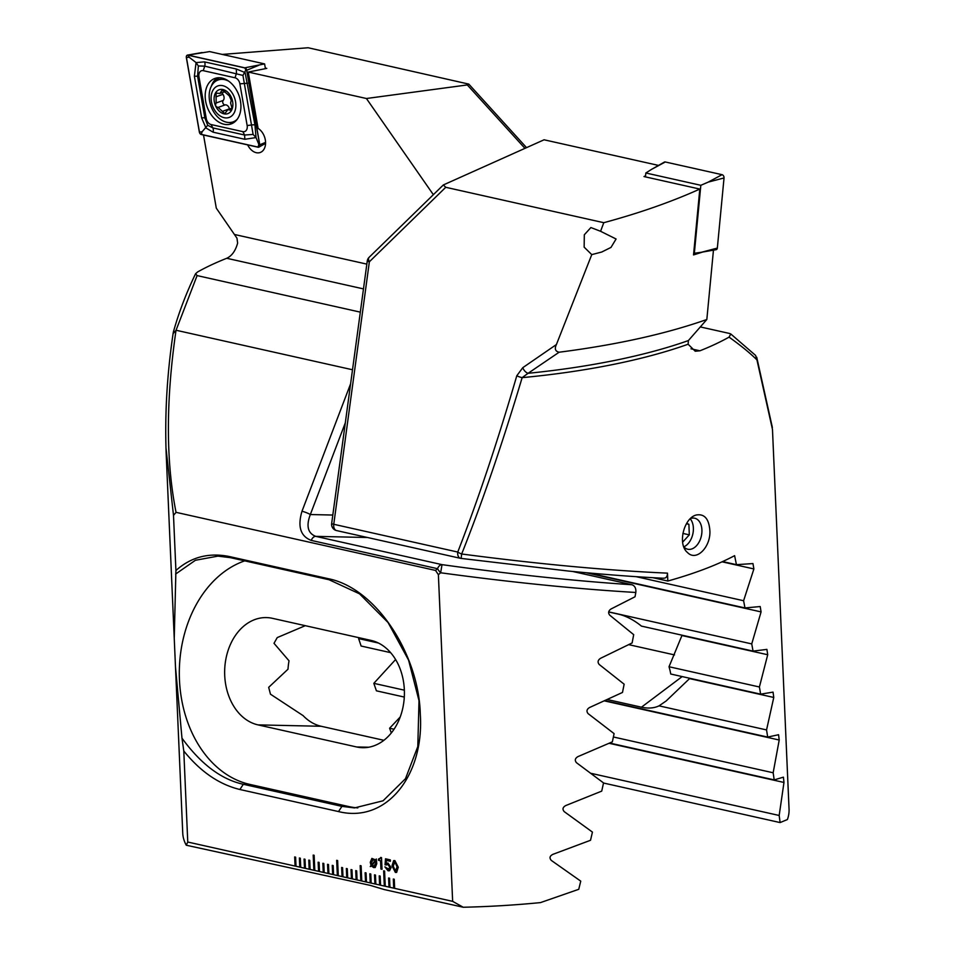 <?xml version="1.0" encoding="UTF-8"?>
<svg xmlns="http://www.w3.org/2000/svg" width="955" height="955" viewBox="0 0 955 955"><rect width="100%" height="100%" fill="white"/><g stroke="black" fill="none" stroke-linecap="round" stroke-linejoin="round"><path stroke-width="1.43" d="M388.613 877.979L389.007 887.1L389.95 887.314L389.545 878.194L388.613 877.979L389.055 887.088L385.247 886.264L384.59 871.067L383.647 870.853L384.316 886.049L385.247 886.264L380.556 885.213L380.162 876.093L379.219 875.878L379.613 884.999L380.556 885.213M389.055 887.088L394.642 888.365L394.248 879.245L393.305 879.03L393.699 888.15L394.642 888.341M394.642 888.365L452.646 901.353L463.223 907.25A298.736 86.475 -2.5 0 0 540.518 902.594L578.742 889.308L580.747 881.143L551.298 860.407C549.185 857.948 549.734 855.931 552.945 854.331L590.524 840.281L592.434 832.091L564.238 811.643C562.197 809.231 562.722 807.202 565.802 805.543L601.722 791.122L603.536 782.921L576.498 762.723C574.54 760.359 575.029 758.318 577.978 756.599L612.37 741.844L614.089 733.619L588.137 713.66C586.251 711.332 586.716 709.29 589.545 707.524L622.493 692.447L624.14 684.198L599.203 664.477C597.376 662.173 597.83 660.12 600.552 658.317L632.126 642.942L633.69 634.669L609.72 615.163C607.965 612.895 608.395 610.842 611.009 608.992L635.027 596.768L635.815 592.47C576.366 588.949 511.307 582.383 440.637 572.773L438.381 574.695L452.646 901.353M181.975 738.167L175.493 667.032L182.751 833.166A298.736 86.475 -2.5 0 0 186.261 845.223L187.765 842.035L183.79 750.988L181.975 738.167C200.884 764.119 221.333 779.495 243.31 784.282L341.926 806.366L354.46 807.918L383.074 800.791L405.469 778.719L417.801 746.571L419.006 700.707L408.585 660.132L388.064 622.541L359.51 593.819L329.105 579.757L230.477 557.672L229.713 556.61C209.014 552.324 191.072 556.968 175.911 570.517L173.5 515.378L176.042 512.334L435.528 570.433L438.381 574.695M183.79 750.988C200.454 771.652 219.149 784.485 239.884 789.499L338.512 811.571C386.369 823.556 424.283 775.496 420.319 714.507C418.899 654.187 376.103 588.137 328.341 578.706L229.713 556.622M187.765 842.035L296.014 866.28L295.62 857.16L294.677 856.945L295.083 866.066L296.014 866.257M296.014 866.28L300.718 867.331L300.312 858.211L299.381 857.996L299.775 867.116L305.409 868.382L305.015 859.261L304.072 859.058L304.478 868.167L305.409 868.358M305.409 868.382L310.112 869.432L309.707 860.312L308.775 860.109L309.169 869.217L314.804 870.483L314.135 855.286L313.204 855.083L313.861 870.268L319.495 871.533L319.101 862.413L318.158 862.21L318.564 871.33L319.495 871.509M319.495 871.533L324.199 872.584L323.805 863.475L322.862 863.26L323.256 872.381L328.89 873.634L328.496 864.526L327.553 864.311L327.959 873.431L328.89 873.61M328.89 873.634L333.593 874.696L333.188 865.576L332.256 865.361L332.65 874.482L333.593 874.661M333.593 874.696L338.285 875.747L337.628 860.551L336.685 860.336L337.342 875.532L342.988 876.797L342.582 867.677L341.651 867.462L342.045 876.583L342.976 876.774M342.988 876.797L347.68 877.848L347.286 868.728L346.343 868.513L346.737 877.633L352.371 878.898L351.977 869.778L351.034 869.575L351.44 878.684L357.075 879.949L356.669 870.829L355.738 870.626L356.131 879.734L357.075 879.925M357.075 879.949L361.766 880.999L361.109 865.803L360.166 865.6L360.835 880.797L366.469 882.05L366.063 872.93L365.132 872.727L365.526 881.847L366.469 882.026M366.469 882.05L371.161 883.1L370.767 873.992L369.824 873.777L370.218 882.898L375.852 884.151L375.458 875.043L374.515 874.828L374.921 883.948L380.556 885.178M387.993 869.384L389.927 867.355L387.79 864.406L385.044 864.812L385.51 858.796L390.32 859.882L390.38 861.279L386.441 860.395L386.202 863.439L387.909 863.045L391.12 867.498L389.556 870.757L388.088 870.793L384.889 866.854L388.971 869.348M388.04 869.372L389.962 867.343L387.837 864.394L385.044 864.812M387.945 863.022L386.202 863.439L387.909 863.045M381.511 857.59L382.012 869.289L380.938 869.038L380.568 860.777L378.526 860.324L378.467 859.082L381.511 857.59M371.435 866.066L370.277 866.579L371.041 865.457L370.265 862.258L371.877 858.426L375.661 859.942L376.33 858.999L376.771 863.714L375.184 867.546L371.435 866.066L373.703 867.582M398.259 867.224L396.635 872.393L395.382 872.428L392.004 865.827L393.639 860.622L394.869 860.586L398.259 867.224M360.322 312.142L197.1 275.589L195.56 273.763L197.625 271.948A298.736 86.475 177.5 0 1 226.741 258.28C231.838 255.952 235.467 250.902 237.628 243.131L236.983 238.201L216.296 208.142L203.522 135.001M175.493 667.032L174.24 638.334L175.911 570.517M173.5 515.378L165.943 447.549M197.1 275.589L176.018 330.358C165.848 400.551 165.86 461.205 176.042 512.334M352.502 369.764L176.615 330.37M433.355 194.689L366.422 98.508L467.305 84.935L468.798 84.112L308.107 47.75L222.264 54.423M166.158 453.291C164.714 413.825 167.089 373.512 173.285 332.34L173.333 332.149C178.728 312.786 186.141 293.328 195.56 273.763M173.428 333.295L176.018 330.358M186.261 845.223L370.349 885.392L384.232 889.559L463.223 907.25M435.528 570.433L437.533 568.691L311.258 540.411C300.527 536.28 297.435 526.563 301.983 511.259A6.351 1.039 20.9 0 1 310.327 514.542C306.006 526.002 307.808 533.284 315.759 536.364L442.034 564.644C510.686 574.218 573.967 580.915 631.9 584.735C634.884 585.809 636.197 588.375 635.815 592.47M572.594 571.46L631.9 584.735M305.29 625.68L277.248 637.582L274.001 643.312L289.031 660.824A54.029 40.564 -88.7 0 0 288.004 669.204L268.677 687.337L270.468 694.19L303.129 715.641A54.029 40.564 -88.7 0 0 321.214 726.278L383.886 740.304M257.993 724.881L356.621 746.965A54.029 40.564 -88.7 0 0 362.649 747.705A54.029 40.564 -88.7 0 0 404.192 698.618A54.029 40.564 -88.7 0 0 371.065 640.411L272.438 618.327A54.029 40.564 -88.7 0 0 266.409 617.587A54.029 40.564 -88.7 0 0 224.867 666.674A54.029 40.564 -88.7 0 0 257.993 724.881L321.214 726.278M230.477 557.672L217.943 556.12L195.405 560.275L175.613 574.062M437.533 568.691A6.351 1.659 48.7 0 0 440.637 572.773L442.034 564.644A6.351 4.154 -77.4 0 0 440.924 564.835A6.351 4.154 -77.4 0 0 437.533 568.691M244.719 560.86A114.409 85.89 -88.7 0 0 179.349 676.606A114.409 85.89 -88.7 0 0 249.912 784.425L348.539 806.509A114.409 85.89 -88.7 0 0 357.815 807.894M366.422 98.508L248.264 72.055L266.791 68.39L265.323 68.056M247.667 144.885A13.346 9.335 -109.7 0 0 260.214 152.49A13.346 9.335 -109.7 0 0 265.562 142.128A13.346 9.335 -109.7 0 0 258.101 128.4L248.264 72.055M370.325 866.567L371.041 865.457M371.077 865.433L370.265 862.258M370.301 862.246L371.889 858.414M376.342 859.011L375.661 859.942M375.196 867.534L373.751 867.558M373.417 859.619L372.39 859.643L373.369 859.631L371.352 862.496L371.71 864.55L374.993 860.801L373.369 859.631L374.993 860.801L371.71 864.55M373.692 866.316L375.733 863.547L375.375 861.422L372.032 865.194L374.647 866.316M375.733 863.547L375.327 861.434M373.656 866.328L375.685 863.571M382.012 869.265L380.938 869.038M380.973 869.026L380.568 860.777M380.615 860.765L378.526 860.324M378.574 860.312L378.514 859.082M379.827 859.058L380.735 857.423M389.568 870.745L388.088 870.793M388.124 870.781L384.937 866.842M387.837 864.394L386.154 865.039L387.837 864.394M385.08 864.8L385.545 858.808M390.38 861.255L386.441 860.395M396.659 872.393L395.382 872.428M395.43 872.416L392.004 865.827L393.663 860.61M395.37 871.02L397.101 866.937L394.976 861.971L394.2 862.019L394.94 861.995L393.209 866.09L395.334 871.032L396.11 870.996M394.976 861.971L397.101 866.937M395.334 871.032L397.065 866.961M374.563 874.84L374.957 883.936M369.872 873.789L370.265 882.874M365.168 872.739L365.574 881.823M351.082 869.575L351.476 878.672M346.39 868.525L346.784 877.621M341.687 867.474L342.081 876.571M360.214 865.6L360.871 880.773M355.773 870.626L356.179 879.722M327.601 864.323L327.995 873.419M383.695 870.865L384.352 886.037M379.266 875.89L379.66 884.987M322.909 863.272L323.303 872.357M318.206 862.222L318.6 871.306M336.733 860.348L337.39 875.52M332.292 865.373L332.698 874.47M304.12 859.058L304.514 868.155M299.416 858.008L299.822 867.104M294.725 856.957L295.119 866.054M313.24 855.083L313.909 870.256M308.811 860.109L309.217 869.205M393.353 879.042L393.747 888.138M709.816 529.906C711.332 546.272 696.613 562.149 687.469 552.491C677.191 544.207 683.983 517.789 696.326 514.996C704.265 513.647 708.765 518.613 709.816 529.906M667.473 573.143L667.82 581.034A298.736 86.475 -2.5 0 0 734.61 555.655L736.436 564.668L752.958 563.569L753.889 568.941L743.599 600.731L744.984 607.941L760.204 606.544L761.075 611.904L751.74 643.909L753.053 651.107L766.913 649.4L767.713 654.748L759.404 686.979L760.634 694.154L773.049 692.124L773.765 697.46L766.555 729.93L767.689 737.081L778.564 734.717L779.208 740.029L773.156 772.774L774.195 779.901L783.422 777.155L783.971 782.455L779.173 815.475L780.116 822.577L787.398 819.533A298.736 86.475 -2.5 0 0 789.057 809.207L772.476 429.464L756.933 359.88C750.069 353.064 740.77 345.483 729.059 337.127A298.736 86.475 177.5 0 1 699.943 350.795L695.228 351.225L688.113 344.23A298.736 86.475 177.5 0 1 522.146 377.643C502.449 443.454 482.287 502.235 461.671 553.995C538.56 564.095 607.165 570.469 667.473 573.143C667.402 576.76 665.969 578.432 663.164 578.181M559.141 352.216L528.079 373.298A6.351 3.736 -123.2 0 1 522.779 367.675L556.419 344.528C554.354 348.79 555.261 351.356 559.141 352.216C616.584 344.839 665.814 333.928 706.831 319.495L713.457 250.15M556.419 344.528L591.766 254.615L584.15 247.154L584.317 234.775L590.894 227.553L600.576 231.289L603.787 222.694L445.746 187.299L369.358 261.777L333.761 524.283L457.755 552.05C477.882 500.313 497.567 441.556 516.786 375.781A6.351 1.409 16.3 0 0 522.146 377.643L528.079 373.298A300.598 87.012 -2.5 0 0 688.388 340.565L706.831 319.495M729.059 337.127L730.802 333.987L729.584 333.474L700.29 326.92M522.779 367.675L516.786 375.781M658.52 165.418L544.075 139.788L443.359 184.936L369.119 257.313A6.351 6.351 0 0 0 367.257 261.013A6.351 0.621 -172.3 0 0 369.358 261.777A6.351 3.331 -134.3 0 1 369.119 257.313M445.746 187.299L443.359 184.936M688.388 340.565L688.113 344.23M756.933 359.88L755.608 355.427L730.802 333.987M667.82 581.034L652.957 577.703M391.311 732.974L389.604 728.235L400.205 717.002M404.299 697.066L376.413 690.823L373.823 683.338L395.597 659.535M390.607 652.647L361.121 646.034L358.626 638.585L359.295 637.773M773.765 697.46L689.57 678.599L666.113 701.006L659.034 705.852A54.029 32.47 53.1 0 1 641.462 707.189L607.559 699.597M674.528 654.915L628.808 644.673M767.713 654.748L681.93 635.541L669.025 666.745A54.029 32.47 53.1 0 1 670.732 674.015L760.634 694.154M608.681 611.976L618.303 614.125A54.029 32.47 53.1 0 1 641.426 626.098L753.053 651.107M367.257 261.013L331.66 523.519A6.351 0.621 -172.3 0 0 333.761 524.283A6.351 4.154 102.6 0 0 336.566 530.574L460.573 558.341A6.351 6.351 0 0 0 461.098 558.436L461.671 553.995A6.351 1.826 21.3 0 1 457.755 552.05A6.351 4.154 102.6 0 0 460.573 558.341A6.351 4.154 102.6 0 0 461.11 558.412L568.547 571.066C603.608 574.492 635.35 576.892 663.785 578.264M736.436 564.668L722.577 561.564M751.74 643.909L608.705 611.88M759.404 686.979L669.025 666.745M766.555 729.93L659.034 705.852M378.371 643.013L358.626 638.585M767.689 737.081L605.16 700.695M743.599 600.731L636.173 576.677M744.984 607.941L588.793 572.964M773.156 772.774L613.385 736.985M404.359 690.178L373.823 683.338M774.195 779.901L609.732 743.062M779.173 815.475L590.847 773.299M394.045 729.226L389.604 728.235M780.116 822.577L603.512 783.028M690.214 518.84A15.889 10.386 -77.4 0 1 693.187 525.93A15.889 10.386 -77.4 0 1 689.665 541.616A15.889 10.386 -77.4 0 1 683.816 546.833A15.889 10.386 102.6 0 0 687.755 549.232A15.889 10.386 102.6 0 0 701.913 529.894A15.889 10.386 102.6 0 0 694.691 518.219A15.889 10.386 102.6 0 0 690.513 518.553M702.701 252.036L693.533 254.925L699.812 189.066C671.317 201.899 639.301 213.108 603.787 222.694M699.812 189.066L644.004 176.568L645.58 175.756M591.766 254.615L601.734 252.025L610.985 247.417L616.082 239.001L600.576 231.289M224.067 124.257A24.15 16.904 -109.7 0 0 231.206 123.899A24.15 16.904 -109.7 0 0 238.965 95.452A24.15 16.904 -109.7 0 0 214.911 78.429A24.15 16.904 -109.7 0 0 205.803 102.03A24.15 16.904 -109.7 0 0 224.067 124.257M206.244 118.48A6.351 4.453 -109.7 0 0 211.079 124.544L242.845 131.647A6.351 4.453 -109.7 0 0 247.154 125.559L239.872 83.837A6.351 4.453 -109.7 0 0 235.026 77.785L203.272 70.67A6.351 4.453 -109.7 0 0 198.962 76.77L206.244 118.48L204.871 117.919L207.689 125.272L212.858 127.91L211.079 124.544M199.356 132.077A2.543 1.779 -109.7 0 0 201.29 134.512L258.041 147.213A2.543 1.779 -109.7 0 0 258.996 147.082A2.543 1.779 -109.7 0 0 259.772 144.778L246.76 70.24A2.543 1.779 -109.7 0 0 244.814 67.817L188.075 55.103A2.543 1.779 -109.7 0 0 187.526 55.092A2.543 1.779 -109.7 0 0 186.344 57.539L199.356 132.077M265.418 68.629L264.595 63.901L209.611 51.594L188.075 55.103M264.595 63.901L244.814 67.817M201.29 134.38L258.041 147.094A2.411 1.695 -109.7 0 0 259.676 144.778L246.665 70.24A2.411 1.695 -109.7 0 0 244.826 67.936L188.075 55.223A2.411 1.695 -109.7 0 0 186.44 57.539L199.452 132.077A2.411 1.695 -109.7 0 0 201.29 134.38L202.126 131.742L199.452 132.077M213.049 132.172A4.453 2.901 -77.4 0 0 212.858 127.91L244.623 135.025L253.111 134.44L242.952 75.421L204.704 66.146L198.353 65.955L196.073 62.588L204.513 61.884L236.279 68.999L245.113 72.592L254.949 124.95L256.036 137.58L244.802 139.287L213.049 132.172L205.946 127.958L201.66 117.931L194.378 76.221L196.073 62.588L189.114 57.205L188.075 55.223M242.952 75.421L245.865 69.906L244.826 67.936M207.689 125.272L202.126 131.742M253.111 134.44L256.036 137.58L258.877 144.444L258.041 147.094M198.353 65.955L197.59 76.197L198.962 76.77M232.877 103.797A12.713 8.893 -109.7 0 0 218.325 90.116A12.713 8.893 -109.7 0 0 219.244 111.162A12.713 8.893 -109.7 0 0 232.877 103.797M231.862 109.336L229.904 110.04C231.85 110.47 232.387 109.264 231.528 106.399L230.597 103.033L231.253 100.287L229.284 95.846L222.264 89.734L219.96 93.471L216.081 93.101L216.152 102.973C215.006 105.384 215.663 106.865 218.134 107.414L224.795 113.645L227.887 109.634L231.038 110.267M225.786 79.396A22.252 15.566 -109.7 0 0 218.97 79.683A22.252 15.566 -109.7 0 0 218.54 79.838M235.264 121.464A23.314 16.319 -109.7 0 1 233.569 121.703A22.252 15.566 -109.7 0 0 233.987 121.56A22.252 15.566 -109.7 0 0 236.327 120.378M228.77 81.211A22.252 15.566 -109.7 0 0 218.11 79.981A22.252 15.566 -109.7 0 0 210.971 106.184A22.252 15.566 -109.7 0 0 233.127 121.87A22.252 15.566 -109.7 0 0 237.222 119.28M235.849 104.465A16.736 11.711 -109.7 0 0 216.69 86.439A16.736 11.711 -109.7 0 0 217.907 114.17A16.736 11.711 -109.7 0 0 235.849 104.465M229.463 109.073A2.507 1.755 70.3 0 1 229.403 108.846A4.381 3.068 -109.7 0 0 225.189 104.883A2.507 1.755 70.3 0 1 223.004 103.307A2.507 1.755 70.3 0 1 223.207 100.442A4.381 3.068 -109.7 0 0 222.933 94.342A2.507 1.755 70.3 0 1 222.288 92.635M717.336 248.073A2.543 1.779 70.3 0 1 716.119 249.685L701.543 252.239L717.336 248.073L724.033 177.952A2.543 1.779 70.3 0 0 722.052 174.681L665.301 161.98A2.543 1.779 70.3 0 0 664.358 162.099L651.489 169.405L665.301 161.98M645.461 176.902L645.843 172.986L700.827 185.306L708.24 182.107L724.033 177.952M700.827 185.306L694.345 253.254L701.543 252.239M645.843 172.986L651.489 169.405M694.345 253.254L693.7 253.111M682.634 542.154L689.307 534.86L688.901 524.307L686.705 523.304M682.861 533.415L689.307 534.86M686.43 523.758L688.901 524.307M345.304 422.85L310.327 514.542L332.806 515.043M524.928 148.323L467.305 84.935M367.544 537.51L315.759 536.364A6.351 4.154 -77.4 0 0 311.258 540.411M301.983 511.259L350.604 383.791M368.714 747.228L356.621 746.965M328.341 578.706L329.105 579.757M338.512 811.571L341.926 806.366L348.539 806.509M239.884 789.499L243.31 784.282L249.912 784.425M366.839 264.117L234.644 234.524M363.473 288.899L226.741 258.28M641.462 707.189L682.168 676.582M753.889 568.941L722.052 561.815M761.075 611.904L586.072 572.714M779.208 740.029L604.634 700.934M783.971 782.455L609.195 743.312M691.002 348.802L699.943 350.795M258.853 65.25L246.76 70.24M265.574 142.379L259.772 144.778M229.057 122.515A24.15 16.904 -109.7 0 0 233.569 122.741M217.465 77.821A24.15 16.904 -109.7 0 0 211.234 86.451M219.578 77.725A23.314 16.319 -109.7 0 0 215.066 81.653M189.114 57.205L186.44 57.539M258.877 144.444L259.676 144.778M245.865 69.906L246.665 70.24M194.378 76.221L197.59 76.197L204.871 117.919A4.453 0.764 170.1 0 0 201.66 117.931M204.513 61.884A4.453 2.901 -77.4 0 1 204.704 66.146L203.272 70.67M236.279 68.999L236.458 73.249L235.026 77.785M247.667 83.24L239.872 83.837M254.949 124.95A4.453 0.764 170.1 0 0 251.738 124.962L247.154 125.559M244.802 139.287L244.623 135.025L242.845 131.647M229.403 108.846L222.36 111.377M225.189 104.883L218.134 107.414M223.207 100.442L216.152 102.973M222.933 94.342L215.89 96.861M223.924 90.2L221.453 91.083M708.24 182.107L722.052 174.681M174.204 637.534L166.17 453.482M468.798 84.112L526.515 147.619M772.368 427.506L756.718 357.218M331.66 523.519A6.351 6.351 0 0 0 336.566 530.574M202.102 52.537L187.526 55.092M265.574 143.357L258.996 147.082M218.97 79.683L218.11 79.981M233.987 121.56L233.127 121.87M232.017 108.154L227.887 109.634M224.974 91.668L219.96 93.471"/></g></svg>
